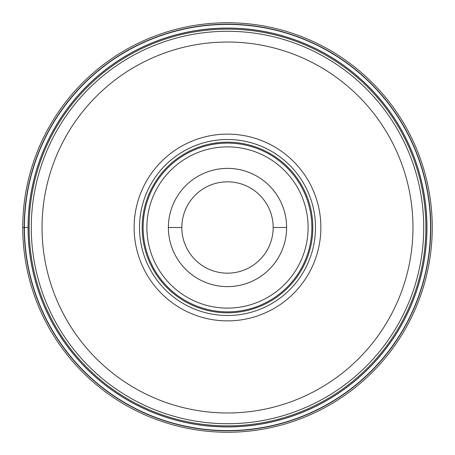 <?xml version="1.0" encoding="UTF-8"?>
<svg xmlns="http://www.w3.org/2000/svg" width="455" height="455" viewBox="0 0 455 455"><rect width="100%" height="100%" fill="white"/><g stroke="black" fill="none" stroke-linecap="round" stroke-linejoin="round"><path stroke-width="0.68" d="M22.75 227.5A204.75 204.75 0 0 1 227.5 22.75A204.75 204.75 0 0 1 432.25 227.5A204.75 204.75 0 0 1 227.5 432.25A204.75 204.75 0 0 1 22.75 227.5A204.75 204.75 0 0 1 227.5 22.75A204.75 204.75 0 0 1 432.25 227.5A204.75 204.75 0 0 1 227.5 432.25A204.75 204.75 0 0 1 22.75 227.5L24.428 227.5A203.072 203.072 0 0 0 227.5 430.572A203.072 203.072 0 0 0 430.572 227.5A203.072 203.072 0 0 0 227.5 24.428A203.072 203.072 0 0 0 24.428 227.5L28.125 227.5A199.375 199.375 0 0 1 227.54 28.125A199.375 199.375 0 0 1 426.875 227.58A199.375 199.375 0 0 1 227.46 426.875A199.375 199.375 0 0 1 28.125 227.42A199.375 199.375 0 0 1 227.54 28.125A199.375 199.375 0 0 1 426.875 227.58A199.375 199.375 0 0 1 227.46 426.875A199.375 199.375 0 0 1 28.125 227.5M423.719 227.619A196.219 196.219 0 0 1 227.443 423.719A196.219 196.219 0 0 1 31.281 227.381A196.219 196.219 0 0 1 227.557 31.281A196.219 196.219 0 0 1 423.719 227.619A196.219 196.219 0 0 1 227.443 423.719A196.219 196.219 0 0 1 31.281 227.381A196.219 196.219 0 0 1 227.557 31.281A196.219 196.219 0 0 1 423.719 227.619M320.872 227.5A93.372 93.372 0 0 0 227.5 134.128A93.372 93.372 0 0 0 134.128 227.5A93.372 93.372 0 0 0 227.5 320.872A93.372 93.372 0 0 0 320.872 227.5M315.497 227.5A87.997 87.997 0 0 0 227.5 139.503A87.997 87.997 0 0 0 139.503 227.5A87.997 87.997 0 0 0 227.5 315.497A87.997 87.997 0 0 0 315.497 227.5M312.812 227.5A85.312 85.312 0 0 0 227.5 142.188A85.312 85.312 0 0 0 142.188 227.5A85.312 85.312 0 0 0 227.5 312.812A85.312 85.312 0 0 0 312.812 227.5M286.616 227.58A59.116 59.116 0 0 0 227.54 168.384A59.116 59.116 0 0 0 168.384 227.5A59.116 59.116 0 0 0 227.46 286.616A59.116 59.116 0 0 0 286.616 227.58M273.176 227.5A45.676 45.676 0 0 0 227.5 181.824A45.676 45.676 0 0 0 181.824 227.5A45.676 45.676 0 0 0 227.5 273.176A45.676 45.676 0 0 0 273.176 227.5L286.616 227.5A59.116 59.116 0 0 0 227.54 168.384A59.116 59.116 0 0 0 168.384 227.5L181.824 227.5M24.206 227.5A203.294 203.294 0 0 1 227.5 24.206A203.294 203.294 0 0 1 430.794 227.5A203.294 203.294 0 0 1 227.5 430.794A203.294 203.294 0 0 1 24.206 227.5M426.944 227.5A199.444 199.444 0 0 1 227.5 426.944A199.444 199.444 0 0 1 28.056 227.5A199.444 199.444 0 0 1 227.5 28.056A199.444 199.444 0 0 1 426.944 227.5M425.869 227.58A198.369 198.369 0 0 0 227.54 29.131A198.369 198.369 0 0 0 29.131 227.5A198.369 198.369 0 0 0 227.46 425.869A198.369 198.369 0 0 0 425.869 227.58M412.969 227.5A185.469 185.469 0 0 1 227.443 412.969A185.469 185.469 0 0 1 42.031 227.386A185.469 185.469 0 0 1 227.557 42.031A185.469 185.469 0 0 1 412.969 227.5M311.874 227.5A84.374 84.374 0 0 1 227.5 311.874A84.374 84.374 0 0 1 143.126 227.5A84.374 84.374 0 0 1 227.5 143.126A84.374 84.374 0 0 1 311.874 227.5M146.891 227.5A80.609 80.609 0 0 1 227.557 146.891A80.609 80.609 0 0 1 308.109 227.608A80.609 80.609 0 0 1 227.443 308.109A80.609 80.609 0 0 1 146.891 227.5"/></g></svg>
